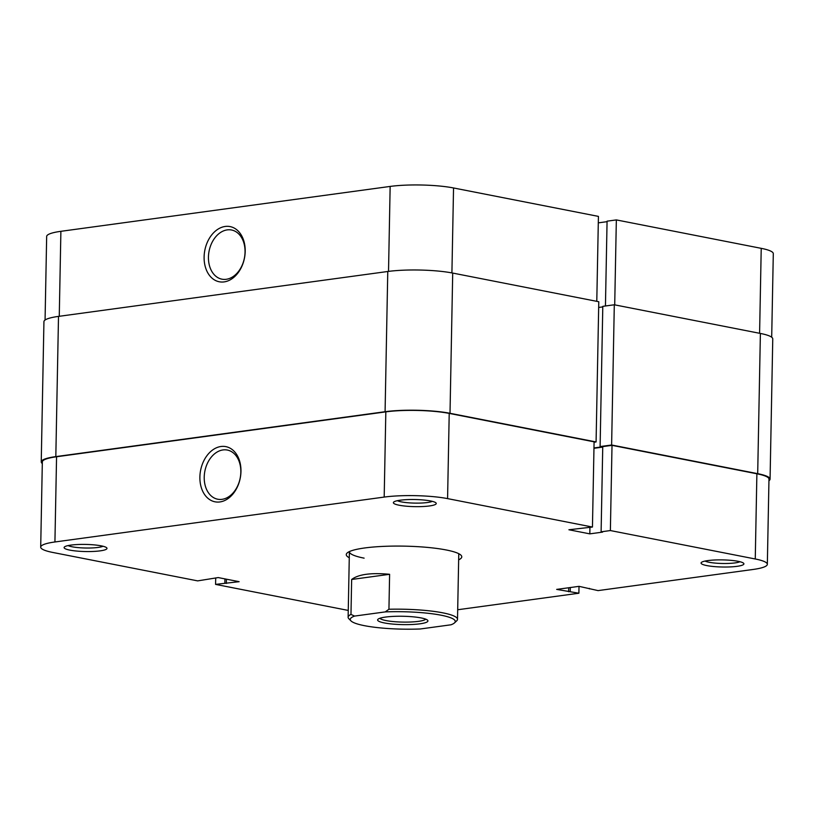 <?xml version="1.0" encoding="UTF-8"?>
<svg xmlns="http://www.w3.org/2000/svg" width="814" height="814" viewBox="0 0 814 814"><rect width="100%" height="100%" fill="white"/><g stroke="black" fill="none" stroke-linecap="round" stroke-linejoin="round"><path stroke-width="1.22" d="M41.239 461.884L43.936 321.662A45.95 7.621 -178.9 0 1 58.506 316.392L387.769 271.489A45.95 7.621 -178.9 0 1 452.706 273.066L598.778 301.729L596.082 441.951L450.01 413.288A45.95 7.621 -178.9 0 0 385.083 411.711L55.82 456.613A45.95 7.621 -178.9 0 0 41.239 461.884A45.95 7.621 -178.9 0 0 42.308 463.563M594.088 442.226L596.082 441.951M768.935 480.759A45.95 7.621 -178.9 0 0 770.064 479.12L772.761 338.899A45.95 7.621 -178.9 0 0 760.388 333.445L614.305 304.782L602.798 306.349L600.111 446.571L601.75 446.896L593.976 447.954M602.787 306.898L598.666 307.458M614.305 304.782L611.619 445.004L600.111 446.571M770.064 479.12A45.95 7.621 -178.9 0 0 757.692 473.667L611.619 445.004M349.267 557.743A57.763 9.585 1.1 0 1 347.12 553.011A57.763 9.585 1.1 0 1 387.525 546.225A57.763 9.585 1.1 0 1 446.214 549.969A57.763 9.585 1.1 0 1 460.978 555.199A57.763 9.585 1.1 0 1 458.648 559.849M350.976 614.417L354.589 616.076A52.513 8.71 -178.9 0 0 350.997 620.909L348.88 618.772A54.701 9.076 1.1 0 1 348.127 617.226A54.701 9.076 1.1 0 1 350.976 614.417L351.648 579.476C358.425 574.308 371.082 572.578 389.611 574.297L388.939 609.248A54.701 9.076 1.1 0 1 442.775 612.83A54.701 9.076 1.1 0 1 457.509 619.332L458.77 553.744A54.701 9.076 -178.9 0 0 458.77 553.693M738.156 561.324A21.439 3.561 1.1 0 1 743.63 563.268A21.439 3.561 1.1 0 1 731.979 566.819A21.439 3.561 1.1 0 1 706.827 565.588A21.439 3.561 1.1 0 1 701.373 562.454A21.439 3.561 1.1 0 1 716.371 559.93A21.439 3.561 1.1 0 1 738.156 561.324M705.077 561.06A18.376 3.053 -178.9 0 0 709.126 562.271A18.376 3.053 -178.9 0 0 739.977 561.721M430.474 500.946A21.439 3.561 1.1 0 1 435.958 502.889A21.439 3.561 1.1 0 1 424.298 506.45A21.439 3.561 1.1 0 1 399.145 505.219A21.439 3.561 1.1 0 1 393.691 502.075A21.439 3.561 1.1 0 1 408.689 499.562A21.439 3.561 1.1 0 1 430.474 500.946M397.395 500.681A18.376 3.053 -178.9 0 0 401.444 501.892A18.376 3.053 -178.9 0 0 432.295 501.353M199.888 477.024A28.114 20.197 101.1 0 1 220.96 446.499A28.114 20.197 101.1 0 1 240.964 471.418A28.114 20.197 101.1 0 1 219.892 501.943A28.114 20.197 101.1 0 1 199.888 477.024M240.822 472.14A25.051 18 -78.9 0 0 227.34 450.05A25.051 18 -78.9 0 0 204.222 477.126A25.051 18 -78.9 0 0 217.694 499.216A25.051 18 -78.9 0 0 240.822 472.14M101.211 545.848A21.439 3.561 1.1 0 1 106.695 547.791A21.439 3.561 1.1 0 1 95.035 551.353A21.439 3.561 1.1 0 1 69.882 550.122A21.439 3.561 1.1 0 1 64.428 546.977A21.439 3.561 1.1 0 1 79.426 544.454A21.439 3.561 1.1 0 1 101.211 545.848M68.132 545.584A18.376 3.053 -178.9 0 0 72.181 546.794A18.376 3.053 -178.9 0 0 103.032 546.255M215.71 577.92L215.578 584.391L348.26 610.429M447.578 498.616L592.45 527.045L594.088 441.829L449.216 413.4L447.578 498.616A44.851 7.438 -178.9 0 0 384.188 497.079L385.826 411.864L56.563 456.756L54.925 541.971L384.188 497.079M457.692 609.747L578.886 593.223L579.019 586.345M54.925 541.971A44.851 7.438 -178.9 0 0 40.7 547.12L42.338 461.904A44.851 7.438 1.1 0 1 56.563 456.756M385.826 411.864A44.851 7.438 1.1 0 1 449.216 413.4M593.966 448.3L602.736 447.11M592.45 527.045L568.905 529.761L589.814 533.862L602.604 532.112L601.108 531.827L602.747 446.611L612.016 445.35L610.378 530.555L755.26 558.984L756.888 473.779L612.016 445.35M756.888 473.779A44.851 7.438 1.1 0 1 768.976 479.1L767.337 564.316A44.851 7.438 -178.9 0 0 755.26 558.984M349.389 551.587A54.701 9.076 -178.9 0 0 349.389 551.648A54.701 9.076 -178.9 0 0 364.112 558.15M215.578 584.391L239.133 581.684L218.223 577.574L197.66 580.881L52.778 552.452A44.851 7.438 -178.9 0 1 40.7 547.12M767.337 564.316A44.851 7.438 -178.9 0 1 753.113 569.464L598.066 590.608L579.049 586.345L556.674 589.397L578.886 593.223M601.108 531.827L610.378 530.555M568.701 587.759L568.63 591.737M570.299 587.535L570.227 591.524M589.417 588.38L589.407 588.909M589.936 527.391L589.814 533.862M226.424 579.192L226.343 583.424M224.929 578.896L224.847 583.129M245.197 251.373A28.114 20.197 101.1 0 1 224.125 281.898A28.114 20.197 101.1 0 1 204.111 256.98A28.114 20.197 101.1 0 1 225.183 226.455A28.114 20.197 101.1 0 1 245.197 251.373M208.445 257.082A25.051 18 -78.9 0 0 221.917 279.171A25.051 18 -78.9 0 0 245.045 252.096A25.051 18 -78.9 0 0 231.573 230.006A25.051 18 -78.9 0 0 208.445 257.082M614.712 304.853L616.34 219.912L761.222 248.341A44.851 7.438 1.1 0 1 773.3 253.663L771.692 337.23M616.34 219.912L607.071 221.174L605.443 305.993M45.065 320.034L46.663 236.467A44.851 7.438 1.1 0 1 60.887 231.318L59.259 316.29M388.522 271.388L390.15 186.426L60.887 231.318M390.15 186.426A44.851 7.438 1.1 0 1 453.54 187.963L598.422 216.392L596.784 301.343M607.061 221.673L598.29 222.863M350.997 620.909A52.513 8.71 -178.9 0 0 364.418 625.671A52.513 8.71 -178.9 0 0 420.299 628.978L450.966 624.796A52.513 8.71 -178.9 0 0 454.497 622.893A52.513 8.71 -178.9 0 0 385.246 611.904L388.939 609.248M421.153 617.928A25.163 4.172 1.1 0 1 427.584 620.207A25.163 4.172 1.1 0 1 413.909 624.389A25.163 4.172 1.1 0 1 384.391 622.944A25.163 4.172 1.1 0 1 377.991 619.261A25.163 4.172 1.1 0 1 395.594 616.3A25.163 4.172 1.1 0 1 421.153 617.928M379.975 618.253A22.975 3.805 -178.9 0 0 386.029 620.573A22.975 3.805 -178.9 0 0 410.053 622.028A22.975 3.805 -178.9 0 0 425.651 619.128M457.509 619.332A54.701 9.076 1.1 0 1 456.695 620.838L454.497 622.893M354.589 616.076L385.246 611.904M351.648 579.476L389.611 574.297M452.706 273.066L450.01 413.288M387.769 271.489L385.083 411.711M760.388 333.445L757.692 473.667M58.506 316.392L55.82 456.613M759.594 333.282L761.222 248.341M453.54 187.963L451.912 272.914M349.389 551.648L348.127 617.226"/></g></svg>
